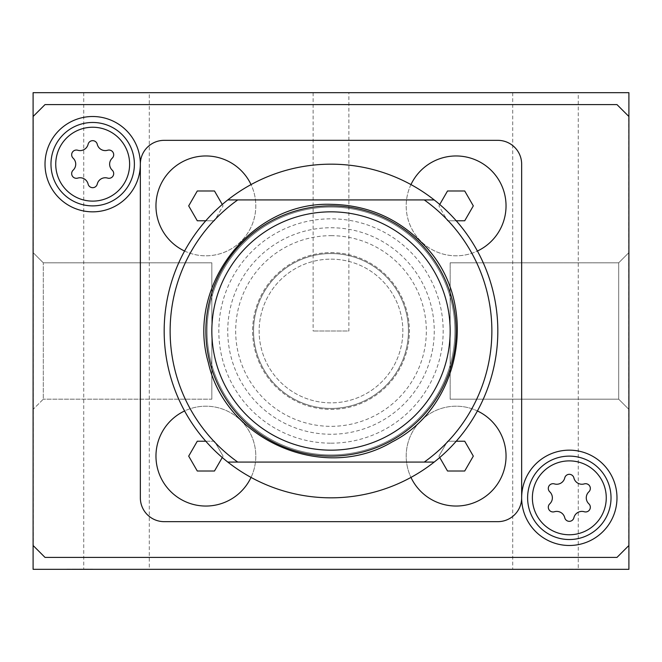 <?xml version="1.0" encoding="UTF-8"?>
<svg xmlns="http://www.w3.org/2000/svg" width="662" height="662" viewBox="0 0 662 662"><rect width="100%" height="100%" fill="white"/><g stroke="black" fill="none" stroke-linecap="round" stroke-linejoin="round"><path stroke-width="0.5" stroke-dasharray="3.31 2.48" d="M33.1 409.389L33.1 252.611L33.1 409.389L33.1 252.611L33.1 409.389L43.303 399.186L43.303 262.814L43.303 399.186L43.303 262.814L43.303 399.186L33.1 409.389M33.1 116.512L33.1 545.488L33.34 116.272L33.34 545.728L45.016 557.404L616.984 557.404L628.66 545.728L628.66 116.272L616.984 104.596L45.016 104.596L33.34 116.272L33.1 545.488M33.1 92.68L33.1 569.32L628.9 569.32L628.9 92.68L33.1 92.68M628.9 409.389L628.9 252.611L628.9 409.389L628.9 252.611L628.9 409.389L628.9 252.611L628.9 409.389L618.697 399.186L618.697 262.814L618.697 399.186L450.16 399.186L450.16 262.814L450.16 399.186L450.16 262.814L450.16 399.186L450.16 262.814L450.16 399.186L618.697 399.186L618.697 262.814L618.697 399.186L628.9 409.389L618.697 399.186L618.697 262.814L618.697 399.186L450.16 399.186M628.9 545.488L628.9 116.512M331 205.882A125.118 125.118 0 0 1 439.353 393.559A125.118 125.118 0 0 1 222.647 393.559A125.118 125.118 0 0 1 331 205.882A125.118 125.118 0 0 1 439.353 393.559A125.118 125.118 0 0 1 222.647 393.559A125.118 125.118 0 0 1 331 205.882A125.118 125.118 0 0 1 439.353 393.559A125.118 125.118 0 0 1 222.647 393.559A125.118 125.118 0 0 1 331 205.882A125.118 125.118 0 0 1 439.353 393.559A125.118 125.118 0 0 1 222.647 393.559A125.118 125.118 0 0 1 331 205.882M331 164.176A166.824 166.824 0 0 1 475.473 414.412A166.824 166.824 0 0 1 186.527 414.412A166.824 166.824 0 0 1 331 164.176M140.344 164.176L140.344 497.824A23.832 23.832 0 0 0 164.176 521.656L497.824 521.656A23.832 23.832 0 0 0 521.656 497.824L521.656 164.176A23.832 23.832 0 0 0 497.824 140.344L164.176 140.344A23.832 23.832 0 0 0 140.344 164.176M205.882 506.049A49.931 49.931 0 0 0 249.119 431.152A49.931 49.931 0 0 0 162.645 431.152A49.931 49.931 0 0 0 205.882 506.049M184.59 251.039A49.931 49.931 0 0 0 249.119 180.916A49.931 49.931 0 0 0 162.645 180.916A49.931 49.931 0 0 0 205.882 255.813A49.931 49.931 0 0 0 251.039 184.59M410.961 184.59A49.931 49.931 0 0 0 456.118 255.813A49.931 49.931 0 0 0 499.355 180.916A49.931 49.931 0 0 0 412.881 180.916A49.931 49.931 0 0 0 477.41 251.039M456.118 506.049A49.931 49.931 0 0 0 499.355 431.152A49.931 49.931 0 0 0 412.881 431.152A49.931 49.931 0 0 0 456.118 506.049M331 443.176A112.176 112.176 0 0 0 443.176 331A112.176 112.176 0 0 0 331 218.824A112.176 112.176 0 0 0 218.824 331A112.176 112.176 0 0 0 331 443.176M331 227.745A103.255 103.255 0 0 1 420.42 382.628A103.255 103.255 0 0 1 241.58 382.628A103.255 103.255 0 0 1 331 227.745A103.255 103.255 0 0 1 420.42 382.628A103.255 103.255 0 0 1 241.58 382.628A103.255 103.255 0 0 1 331 227.745M331 252.611A78.389 78.389 0 0 1 398.888 370.199A78.389 78.389 0 0 1 263.112 370.199A78.389 78.389 0 0 1 331 252.611A78.389 78.389 0 0 1 398.888 370.199A78.389 78.389 0 0 1 263.112 370.199A78.389 78.389 0 0 1 331 252.611M331 253.546A77.454 77.454 0 0 1 398.077 369.727A77.454 77.454 0 0 1 263.923 369.727A77.454 77.454 0 0 1 331 253.546A77.454 77.454 0 0 1 398.077 369.727A77.454 77.454 0 0 1 263.923 369.727A77.454 77.454 0 0 1 331 253.546A77.454 77.454 0 0 1 398.077 369.727A77.454 77.454 0 0 1 263.923 369.727A77.454 77.454 0 0 1 331 253.546A77.454 77.454 0 0 1 398.077 369.727A77.454 77.454 0 0 1 263.923 369.727A77.454 77.454 0 0 1 331 253.546A77.454 77.454 0 0 0 253.546 331A77.454 77.454 0 0 0 331 408.454A77.454 77.454 0 0 0 408.454 331A77.454 77.454 0 0 0 331 253.546A77.454 77.454 0 0 1 398.077 369.727A77.454 77.454 0 0 1 263.923 369.727A77.454 77.454 0 0 1 331 253.546M331 259.148A71.852 71.852 0 0 1 393.228 366.93A71.852 71.852 0 0 1 268.772 366.93A71.852 71.852 0 0 1 331 259.148A71.852 71.852 0 0 1 393.228 366.93A71.852 71.852 0 0 1 268.772 366.93A71.852 71.852 0 0 1 331 259.148M477.41 410.961A49.931 49.931 0 0 0 410.961 477.41M456.226 441.223L447.52 441.223L438.923 456.118L439.733 457.525M456.226 220.777L447.52 220.777L464.716 220.777L473.313 205.882L464.716 190.987L447.52 190.987L438.923 205.882L447.52 220.777L438.923 205.882L439.733 204.475M222.267 204.475L223.077 205.882L214.48 220.777L223.077 205.882L214.48 190.987L197.284 190.987L188.687 205.882L197.284 220.777L214.48 220.777L205.774 220.777M251.039 477.41A49.931 49.931 0 0 0 184.59 410.961M222.267 457.525L223.077 456.118L214.48 441.223L205.774 441.223M464.716 441.223L447.52 441.223L438.923 456.118L447.52 471.013L464.716 471.013L473.313 456.118L464.716 441.223M214.48 441.223L197.284 441.223L188.687 456.118L197.284 471.013L214.48 471.013L223.077 456.118L214.48 441.223M424.259 199.924L237.741 199.924M424.259 462.076L237.741 462.076M67.061 569.08L92.68 569.08L67.061 569.32M578.853 569.32L512.719 569.32L578.257 569.32L578.257 92.68L512.719 92.68L578.257 92.68M569.32 569.32L563.362 569.32L569.32 569.08M149.281 569.32L83.743 569.32L149.281 569.32L149.281 92.68L83.743 92.68L149.281 92.68M348.874 92.68L313.126 92.68L348.874 92.68L348.874 331L313.126 331L348.874 331M569.32 450.16A47.664 47.664 0 0 1 610.596 521.656A47.664 47.664 0 0 1 528.044 521.656A47.664 47.664 0 0 1 569.32 450.16M569.32 456.118A41.706 41.706 0 0 1 605.44 518.677A41.706 41.706 0 0 1 533.2 518.677A41.706 41.706 0 0 1 569.32 456.118M92.68 116.512A47.664 47.664 0 0 1 133.956 188.008A47.664 47.664 0 0 1 51.404 188.008A47.664 47.664 0 0 1 92.68 116.512M92.68 122.47A41.706 41.706 0 0 1 128.8 185.029A41.706 41.706 0 0 1 56.56 185.029A41.706 41.706 0 0 1 92.68 122.47M572.299 569.32L571.165 569.32M578.853 569.08L571.165 569.08M578.257 569.32L566.341 569.32M572.299 569.08L566.341 569.08M71.959 569.08L77.785 569.08L71.959 569.32M211.84 399.186L211.84 262.814L211.84 399.186L43.303 399.186L211.84 399.186L211.84 262.814L211.84 399.186M73.143 170.167A8.234 8.234 0 0 0 73.143 158.185A4.708 4.708 0 0 1 77.727 150.249A8.234 8.234 0 0 0 88.104 144.266A4.708 4.708 0 0 1 97.256 144.266A8.234 8.234 0 0 0 107.633 150.249A4.708 4.708 0 0 1 112.217 158.185A8.234 8.234 0 0 0 112.217 170.167A4.708 4.708 0 0 1 107.633 178.103A8.234 8.234 0 0 0 97.256 184.086A4.708 4.708 0 0 1 88.104 184.086A8.234 8.234 0 0 0 77.727 178.103A4.708 4.708 0 0 1 73.143 170.167M549.783 503.815A8.234 8.234 0 0 0 549.783 491.833A4.708 4.708 0 0 1 554.367 483.897A8.234 8.234 0 0 0 564.744 477.914A4.708 4.708 0 0 1 573.896 477.914A8.234 8.234 0 0 0 584.273 483.897A4.708 4.708 0 0 1 588.857 491.833A8.234 8.234 0 0 0 588.857 503.815A4.708 4.708 0 0 1 584.273 511.751A8.234 8.234 0 0 0 573.896 517.734A4.708 4.708 0 0 1 564.744 517.734A8.234 8.234 0 0 0 554.367 511.751A4.708 4.708 0 0 1 549.783 503.815M331 207.074A123.926 123.926 0 0 1 438.327 392.963A123.926 123.926 0 0 1 223.673 392.963A123.926 123.926 0 0 1 331 207.074A123.926 123.926 0 0 1 438.327 392.963A123.926 123.926 0 0 1 223.673 392.963A123.926 123.926 0 0 1 331 207.074M331 235.672A95.328 95.328 0 0 1 413.56 378.664A95.328 95.328 0 0 1 248.44 378.664A95.328 95.328 0 0 1 331 235.672M83.743 92.68L83.743 569.32M512.719 92.68L512.719 569.32M450.16 262.814L618.697 262.814L628.9 252.611L618.697 262.814L450.16 262.814L618.697 262.814L628.9 252.611M211.84 262.814L43.303 262.814L33.1 252.611L43.303 262.814L211.84 262.814M313.126 92.68L313.126 331"/><path stroke-width="0.99" d="M588.857 491.833A4.708 4.708 0 0 0 584.273 483.897A8.234 8.234 0 0 1 573.896 477.914A4.708 4.708 0 0 0 564.744 477.914A8.234 8.234 0 0 1 554.367 483.897A4.708 4.708 0 0 0 549.783 491.833A8.234 8.234 0 0 1 549.783 503.815A4.708 4.708 0 0 0 554.367 511.751A8.234 8.234 0 0 1 564.744 517.734A4.708 4.708 0 0 0 573.896 517.734A8.234 8.234 0 0 1 584.273 511.751A4.708 4.708 0 0 0 588.857 503.815A8.234 8.234 0 0 1 588.857 491.833M112.217 158.185A4.708 4.708 0 0 0 107.633 150.249A8.234 8.234 0 0 1 97.256 144.266A4.708 4.708 0 0 0 88.104 144.266A8.234 8.234 0 0 1 77.727 150.249A4.708 4.708 0 0 0 73.143 158.185A8.234 8.234 0 0 1 73.143 170.167A4.708 4.708 0 0 0 77.727 178.103A8.234 8.234 0 0 1 88.104 184.086A4.708 4.708 0 0 0 97.256 184.086A8.234 8.234 0 0 1 107.633 178.103A4.708 4.708 0 0 0 112.217 170.167A8.234 8.234 0 0 1 112.217 158.185M33.1 92.68L33.1 569.32L628.9 569.32L628.9 92.68L33.1 92.68M424.259 199.924A160.866 160.866 0 0 1 424.259 462.076L237.741 462.076A160.866 160.866 0 0 1 237.741 199.924L434.198 199.924A166.824 166.824 0 0 1 434.198 462.076L424.259 462.076L434.198 462.076A166.824 166.824 0 0 1 227.802 462.076A166.824 166.824 0 0 1 227.802 199.924L237.741 199.924L227.802 199.924A166.824 166.824 0 0 1 434.198 199.924L424.259 199.924M237.741 462.076L227.802 462.076L237.741 462.076M140.344 164.176L140.344 497.824A23.832 23.832 0 0 0 164.176 521.656L497.824 521.656A23.832 23.832 0 0 0 521.656 497.824L521.656 164.176A23.832 23.832 0 0 0 497.824 140.344L164.176 140.344A23.832 23.832 0 0 0 140.344 164.176A47.664 47.664 0 0 1 92.68 211.84A47.664 47.664 0 0 1 45.016 164.176A47.664 47.664 0 0 1 92.68 116.512A47.664 47.664 0 0 1 140.344 164.176M331 211.84A119.16 119.16 0 0 1 434.198 390.58A119.16 119.16 0 0 1 227.802 390.58A119.16 119.16 0 0 1 331 211.84M331 205.882A125.118 125.118 0 0 1 439.353 393.559A125.118 125.118 0 0 1 222.647 393.559A125.118 125.118 0 0 1 331 205.882M410.961 477.41A49.931 49.931 0 0 0 504.841 467.033A49.931 49.931 0 0 0 477.41 410.961M456.226 441.223L464.716 441.223L473.313 456.118L464.716 471.013L447.52 471.013L439.733 457.525M477.41 251.039A49.931 49.931 0 0 0 491.419 170.581A49.931 49.931 0 0 0 410.961 184.59M439.733 204.475L447.52 190.987L464.716 190.987L473.313 205.882L464.716 220.777L456.226 220.777M251.039 184.59A49.931 49.931 0 0 0 170.581 170.581A49.931 49.931 0 0 0 184.59 251.039M205.774 220.777L197.284 220.777L188.687 205.882L197.284 190.987L214.48 190.987L222.267 204.475M184.59 410.961A49.931 49.931 0 0 0 205.882 506.049A49.931 49.931 0 0 0 251.039 477.41M222.267 457.525L214.48 471.013L197.284 471.013L188.687 456.118L197.284 441.223L205.774 441.223M33.1 545.488L45.016 557.404L616.984 557.404L628.9 545.488M628.9 116.512L616.984 104.596L45.016 104.596L33.1 116.512M521.656 497.824A47.664 47.664 0 0 0 569.32 545.488A47.664 47.664 0 0 0 616.984 497.824A47.664 47.664 0 0 0 569.32 450.16A47.664 47.664 0 0 0 521.656 497.824M569.32 456.118A41.706 41.706 0 0 1 605.44 518.677A41.706 41.706 0 0 1 533.2 518.677A41.706 41.706 0 0 1 569.32 456.118A41.706 41.706 0 0 1 605.44 518.677A41.706 41.706 0 0 1 533.2 518.677A41.706 41.706 0 0 1 569.32 456.118M92.68 122.47A41.706 41.706 0 0 1 128.8 185.029A41.706 41.706 0 0 1 56.56 185.029A41.706 41.706 0 0 1 92.68 122.47A41.706 41.706 0 0 1 128.8 185.029A41.706 41.706 0 0 1 56.56 185.029A41.706 41.706 0 0 1 92.68 122.47M569.32 460.884A36.94 36.94 0 0 1 601.311 516.294A36.94 36.94 0 0 1 537.329 516.294A36.94 36.94 0 0 1 569.32 460.884M92.68 127.236A36.94 36.94 0 0 1 124.671 182.646A36.94 36.94 0 0 1 60.689 182.646A36.94 36.94 0 0 1 92.68 127.236M331 204.335C251.312 201.488 185.741 286.025 208.315 362.503C225.37 440.387 323.561 482.879 392.02 442.001C463.226 406.104 479.958 300.432 423.332 244.295C398.061 218.245 367.286 204.93 331 204.335"/></g></svg>
